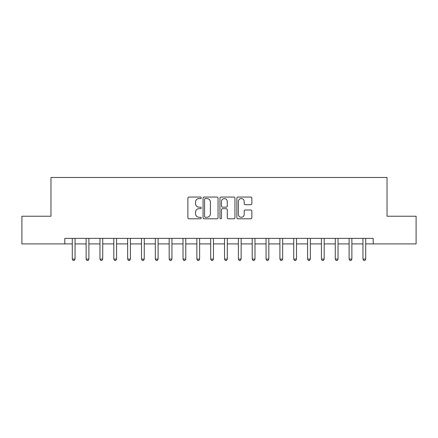 <?xml version="1.0" encoding="UTF-8"?>
<svg xmlns="http://www.w3.org/2000/svg" width="438" height="438" viewBox="0 0 438 438"><rect width="100%" height="100%" fill="white"/><g stroke="black" fill="none" stroke-linecap="round" stroke-linejoin="round"><path stroke-width="0.66" d="M201.283 197.817A0.761 0.761 0 0 0 200.522 197.056L188.975 197.056A1.09 1.09 0 0 0 187.886 198.146L187.886 217.708A1.09 1.09 0 0 0 188.975 218.797L200.522 218.797A0.761 0.761 0 0 0 201.283 218.036A0.761 0.761 0 0 0 200.522 217.275L199.027 217.275A3.477 3.477 0 0 1 195.551 213.799L195.551 212.167A3.477 3.477 0 0 1 199.027 208.685L200.522 208.685A0.761 0.761 0 0 0 201.283 207.93A0.761 0.761 0 0 0 200.522 207.169L199.027 207.169A3.477 3.477 0 0 1 195.551 203.686L195.551 202.06A3.477 3.477 0 0 1 199.027 198.578L200.522 198.578A0.761 0.761 0 0 0 201.283 197.817M250.766 204.721A1.09 1.09 0 0 0 251.85 203.632L251.85 198.146A1.09 1.09 0 0 0 250.766 197.056L237.938 197.056A1.09 1.09 0 0 0 236.854 198.146L236.854 217.708A1.09 1.09 0 0 0 237.938 218.797L250.766 218.797A1.09 1.09 0 0 0 251.85 217.708L251.85 211.078A1.09 1.09 0 0 0 250.766 209.994L245.275 209.994A1.09 1.09 0 0 0 244.19 211.078L244.19 214.368A2.907 2.907 0 0 1 241.283 217.275A2.907 2.907 0 0 1 238.376 214.368L238.376 201.485A2.907 2.907 0 0 1 241.283 198.578A2.907 2.907 0 0 1 244.19 201.485L244.19 203.632A1.09 1.09 0 0 0 245.275 204.721L250.766 204.721M64.808 243.917L21.9 243.917L21.9 216.23L50.967 216.23L50.967 177.478L387.033 177.478L387.033 216.23L416.1 216.23L416.1 243.917L373.192 243.917L373.192 238.376L64.808 238.376L64.808 243.917L72.281 243.917M218.047 198.146A1.09 1.09 0 0 0 216.963 197.056L204.135 197.056A1.09 1.09 0 0 0 203.051 198.146L203.051 217.708A1.09 1.09 0 0 0 204.135 218.797L216.963 218.797A1.09 1.09 0 0 0 218.047 217.708L218.047 198.146M221.037 197.056L233.865 197.056A1.09 1.09 0 0 1 234.949 198.146L234.949 217.708A1.09 1.09 0 0 1 233.865 218.797L228.373 218.797A1.09 1.09 0 0 1 227.289 217.708L227.289 209.775A1.09 1.09 0 0 0 226.2 208.685L222.559 208.685A1.09 1.09 0 0 0 221.475 209.775L221.475 218.036A0.761 0.761 0 0 1 220.714 218.797A0.761 0.761 0 0 1 219.953 218.036L219.953 198.146A1.09 1.09 0 0 1 221.037 197.056M75.051 243.917L86.122 243.917M88.892 243.917L99.963 243.917M102.733 243.917L113.809 243.917M116.574 243.917L127.65 243.917M130.415 243.917L141.49 243.917M144.255 243.917L155.331 243.917M158.096 243.917L169.172 243.917M171.937 243.917L183.013 243.917M185.783 243.917L196.854 243.917M199.624 243.917L210.694 243.917M213.465 243.917L224.535 243.917M227.306 243.917L238.376 243.917M241.146 243.917L252.217 243.917M254.987 243.917L266.063 243.917M268.828 243.917L279.904 243.917M282.669 243.917L293.745 243.917M296.51 243.917L307.585 243.917M310.35 243.917L321.426 243.917M324.191 243.917L335.267 243.917M338.037 243.917L349.108 243.917M351.878 243.917L362.949 243.917M365.719 243.917L373.192 243.917M205.334 198.578A0.761 0.761 0 0 0 204.573 199.339L204.573 216.514A0.761 0.761 0 0 0 205.334 217.275L206.906 217.275A3.477 3.477 0 0 0 210.388 213.799L210.388 202.06A3.477 3.477 0 0 0 206.906 198.578L205.334 198.578M227.289 201.54A2.907 2.907 0 0 0 224.382 198.633A2.907 2.907 0 0 0 221.475 201.54L221.475 206.079A1.09 1.09 0 0 0 222.559 207.169L226.2 207.169A1.09 1.09 0 0 0 227.289 206.079L227.289 201.54M75.188 238.376L75.128 238.518A1.106 1.106 0 0 0 75.051 238.929L75.051 259.082L72.281 259.082L72.281 238.929A1.106 1.106 0 0 0 72.204 238.518L72.144 238.376M75.051 259.082L74.219 260.522L73.113 260.522L72.281 259.082M89.029 238.376L88.974 238.518A1.106 1.106 0 0 0 88.892 238.929L88.892 259.082L86.122 259.082L86.122 238.929A1.106 1.106 0 0 0 86.045 238.518L85.985 238.376M88.892 259.082L88.06 260.522L86.954 260.522L86.122 259.082M102.87 238.376L102.815 238.518A1.106 1.106 0 0 0 102.733 238.929L102.733 259.082L99.963 259.082L99.963 238.929A1.106 1.106 0 0 0 99.886 238.518L99.826 238.376M102.733 259.082L101.901 260.522L100.795 260.522L99.963 259.082M116.711 238.376L116.656 238.518A1.106 1.106 0 0 0 116.574 238.929L116.574 259.082L113.809 259.082L113.809 238.929A1.106 1.106 0 0 0 113.727 238.518L113.672 238.376M116.574 259.082L115.742 260.522L114.636 260.522L113.809 259.082M130.551 238.376L130.497 238.518A1.106 1.106 0 0 0 130.415 238.929L130.415 259.082L127.65 259.082L127.65 238.929A1.106 1.106 0 0 0 127.567 238.518L127.513 238.376M130.415 259.082L129.588 260.522L128.476 260.522L127.65 259.082M144.392 238.376L144.337 238.518A1.106 1.106 0 0 0 144.255 238.929L144.255 259.082L141.49 259.082L141.49 238.929A1.106 1.106 0 0 0 141.408 238.518L141.354 238.376M144.255 259.082L143.429 260.522L142.317 260.522L141.49 259.082M158.233 238.376L158.178 238.518A1.106 1.106 0 0 0 158.096 238.929L158.096 259.082L155.331 259.082L155.331 238.929A1.106 1.106 0 0 0 155.249 238.518L155.194 238.376M158.096 259.082L157.269 260.522L156.158 260.522L155.331 259.082M172.074 238.376L172.019 238.518A1.106 1.106 0 0 0 171.937 238.929L171.937 259.082L169.172 259.082L169.172 238.929A1.106 1.106 0 0 0 169.09 238.518L169.035 238.376M171.937 259.082L171.11 260.522L170.004 260.522L169.172 259.082M185.92 238.376L185.86 238.518A1.106 1.106 0 0 0 185.783 238.929L185.783 259.082L183.013 259.082L183.013 238.929A1.106 1.106 0 0 0 182.931 238.518L182.876 238.376M185.783 259.082L184.951 260.522L183.845 260.522L183.013 259.082M199.761 238.376L199.701 238.518A1.106 1.106 0 0 0 199.624 238.929L199.624 259.082L196.854 259.082L196.854 238.929A1.106 1.106 0 0 0 196.771 238.518L196.717 238.376M199.624 259.082L198.792 260.522L197.686 260.522L196.854 259.082M213.602 238.376L213.541 238.518A1.106 1.106 0 0 0 213.465 238.929L213.465 259.082L210.694 259.082L210.694 238.929A1.106 1.106 0 0 0 210.618 238.518L210.558 238.376M213.465 259.082L212.633 260.522L211.527 260.522L210.694 259.082M227.442 238.376L227.382 238.518A1.106 1.106 0 0 0 227.306 238.929L227.306 259.082L224.535 259.082L224.535 238.929A1.106 1.106 0 0 0 224.459 238.518L224.398 238.376M227.306 259.082L226.473 260.522L225.367 260.522L224.535 259.082M241.283 238.376L241.228 238.518A1.106 1.106 0 0 0 241.146 238.929L241.146 259.082L238.376 259.082L238.376 238.929A1.106 1.106 0 0 0 238.299 238.518L238.239 238.376M241.146 259.082L240.314 260.522L239.208 260.522L238.376 259.082M255.124 238.376L255.069 238.518A1.106 1.106 0 0 0 254.987 238.929L254.987 259.082L252.217 259.082L252.217 238.929A1.106 1.106 0 0 0 252.14 238.518L252.08 238.376M254.987 259.082L254.155 260.522L253.049 260.522L252.217 259.082M268.965 238.376L268.91 238.518A1.106 1.106 0 0 0 268.828 238.929L268.828 259.082L266.063 259.082L266.063 238.929A1.106 1.106 0 0 0 265.981 238.518L265.926 238.376M268.828 259.082L267.996 260.522L266.89 260.522L266.063 259.082M282.806 238.376L282.751 238.518A1.106 1.106 0 0 0 282.669 238.929L282.669 259.082L279.904 259.082L279.904 238.929A1.106 1.106 0 0 0 279.822 238.518L279.767 238.376M282.669 259.082L281.842 260.522L280.731 260.522L279.904 259.082M296.646 238.376L296.592 238.518A1.106 1.106 0 0 0 296.51 238.929L296.51 259.082L293.745 259.082L293.745 238.929A1.106 1.106 0 0 0 293.663 238.518L293.608 238.376M296.51 259.082L295.683 260.522L294.571 260.522L293.745 259.082M310.487 238.376L310.433 238.518A1.106 1.106 0 0 0 310.35 238.929L310.35 259.082L307.585 259.082L307.585 238.929A1.106 1.106 0 0 0 307.503 238.518L307.449 238.376M310.35 259.082L309.524 260.522L308.412 260.522L307.585 259.082M324.328 238.376L324.273 238.518A1.106 1.106 0 0 0 324.191 238.929L324.191 259.082L321.426 259.082L321.426 238.929A1.106 1.106 0 0 0 321.344 238.518L321.289 238.376M324.191 259.082L323.364 260.522L322.259 260.522L321.426 259.082M338.174 238.376L338.114 238.518A1.106 1.106 0 0 0 338.037 238.929L338.037 259.082L335.267 259.082L335.267 238.929A1.106 1.106 0 0 0 335.185 238.518L335.13 238.376M338.037 259.082L337.205 260.522L336.099 260.522L335.267 259.082M352.015 238.376L351.955 238.518A1.106 1.106 0 0 0 351.878 238.929L351.878 259.082L349.108 259.082L349.108 238.929A1.106 1.106 0 0 0 349.026 238.518L348.971 238.376M351.878 259.082L351.046 260.522L349.94 260.522L349.108 259.082M365.856 238.376L365.796 238.518A1.106 1.106 0 0 0 365.719 238.929L365.719 259.082L362.949 259.082L362.949 238.929A1.106 1.106 0 0 0 362.872 238.518L362.812 238.376M365.719 259.082L364.887 260.522L363.781 260.522L362.949 259.082"/></g></svg>
